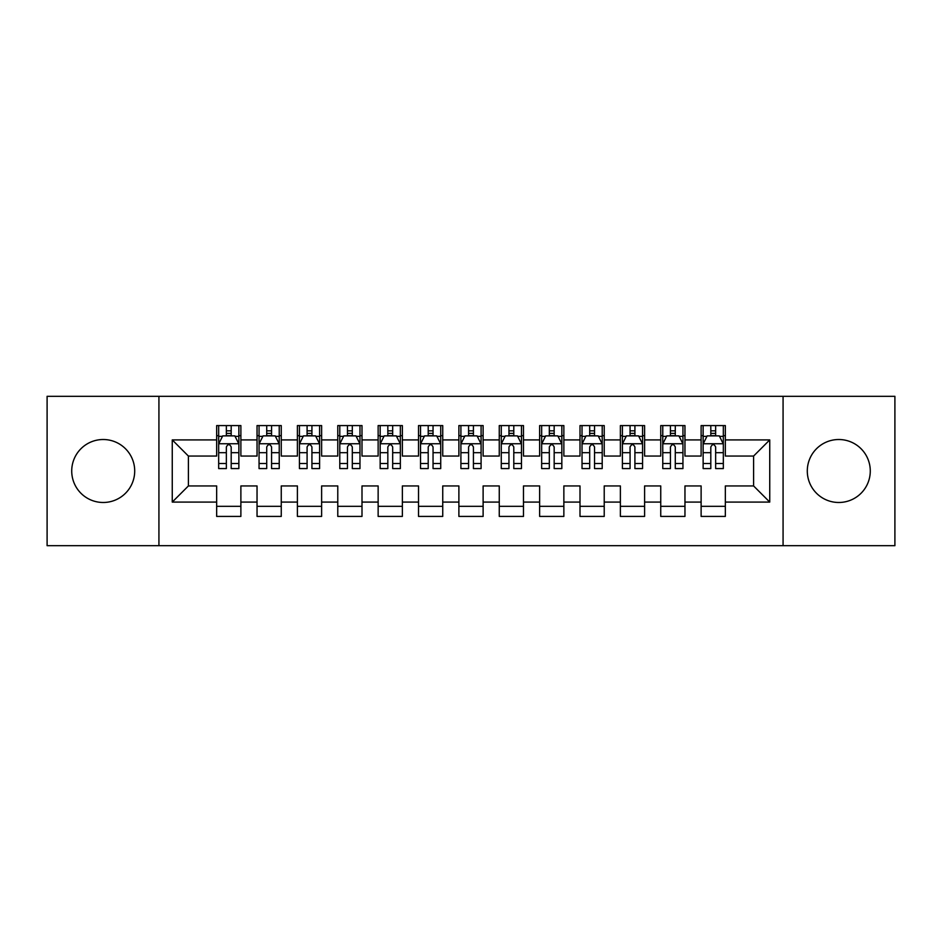 <?xml version="1.0" encoding="UTF-8"?>
<svg xmlns="http://www.w3.org/2000/svg" width="942" height="942" viewBox="0 0 942 942"><rect width="100%" height="100%" fill="white"/><g stroke="black" fill="none" stroke-linecap="round" stroke-linejoin="round"><path stroke-width="1.41" d="M838.78 439.514A31.486 31.486 0 0 0 807.294 471A31.486 31.486 0 0 0 838.78 502.486A31.486 31.486 0 0 0 870.278 471A31.486 31.486 0 0 0 838.78 439.514M103.22 439.514A31.486 31.486 0 0 0 71.722 471A31.486 31.486 0 0 0 103.22 502.486A31.486 31.486 0 0 0 134.706 471A31.486 31.486 0 0 0 103.22 439.514M783.073 545.689L894.9 545.689L894.9 396.311L783.073 396.311L783.073 545.689L158.927 545.689L158.927 396.311L47.1 396.311L47.1 545.689L158.927 545.689M783.073 396.311L158.927 396.311M172.256 502.086L172.256 439.914L216.66 439.914L216.66 456.058L188.4 456.058L188.4 485.942L172.256 502.086L216.66 502.086L216.66 516.416L240.881 516.416L240.881 502.086L257.036 502.086L257.036 516.416L281.258 516.416L281.258 502.086L297.401 502.086L297.401 516.416L321.622 516.416L321.622 502.086L337.778 502.086L337.778 516.416L361.999 516.416L361.999 502.086L378.142 502.086L378.142 516.416L402.364 516.416L402.364 502.086L418.519 502.086L418.519 516.416L442.74 516.416L442.74 502.086L458.884 502.086L458.884 516.416L483.116 516.416L483.116 502.086L499.26 502.086L499.26 516.416L523.481 516.416L523.481 502.086L539.636 502.086L539.636 516.416L563.858 516.416L563.858 502.086L580.001 502.086L580.001 516.416L604.222 516.416L604.222 502.086L620.378 502.086L620.378 516.416L644.599 516.416L644.599 502.086L660.742 502.086L660.742 516.416L684.964 516.416L684.964 502.086L701.119 502.086L701.119 516.416L725.34 516.416L725.34 485.942L753.6 485.942L753.6 456.058L725.34 456.058L725.34 439.914L769.744 439.914L769.744 502.086L725.34 502.086M725.34 439.914L725.34 425.584L701.119 425.584L701.119 439.914L684.964 439.914L684.964 425.584L660.742 425.584L660.742 439.914L644.599 439.914L644.599 425.584L620.378 425.584L620.378 439.914L604.222 439.914L604.222 425.584L580.001 425.584L580.001 439.914L563.858 439.914L563.858 425.584L539.636 425.584L539.636 439.914L523.481 439.914L523.481 425.584L499.26 425.584L499.26 439.914L483.116 439.914L483.116 425.584L458.884 425.584L458.884 439.914L442.74 439.914L442.74 425.584L418.519 425.584L418.519 439.914L402.364 439.914L402.364 425.584L378.142 425.584L378.142 439.914L361.999 439.914L361.999 425.584L337.778 425.584L337.778 439.914L321.622 439.914L321.622 425.584L297.401 425.584L297.401 439.914L281.258 439.914L281.258 425.584L257.036 425.584L257.036 439.914L240.881 439.914L240.881 425.584L216.66 425.584L216.66 439.914M684.964 502.086L684.964 485.942L701.119 485.942L701.119 502.086M769.744 439.914L753.6 456.058M644.599 502.086L644.599 485.942L660.742 485.942L660.742 502.086M701.119 439.914L701.119 456.058L684.964 456.058L684.964 439.914M604.222 502.086L604.222 485.942L620.378 485.942L620.378 502.086M660.742 439.914L660.742 456.058L644.599 456.058L644.599 439.914M563.858 502.086L563.858 485.942L580.001 485.942L580.001 502.086M620.378 439.914L620.378 456.058L604.222 456.058L604.222 439.914M523.481 502.086L523.481 485.942L539.636 485.942L539.636 502.086M580.001 439.914L580.001 456.058L563.858 456.058L563.858 439.914M483.116 502.086L483.116 485.942L499.26 485.942L499.26 502.086M539.636 439.914L539.636 456.058L523.481 456.058L523.481 439.914M442.74 502.086L442.74 485.942L458.884 485.942L458.884 502.086M499.26 439.914L499.26 456.058L483.116 456.058L483.116 439.914M402.364 502.086L402.364 485.942L418.519 485.942L418.519 502.086M458.884 439.914L458.884 456.058L442.74 456.058L442.74 439.914M361.999 502.086L361.999 485.942L378.142 485.942L378.142 502.086M418.519 439.914L418.519 456.058L402.364 456.058L402.364 439.914M321.622 502.086L321.622 485.942L337.778 485.942L337.778 502.086M378.142 439.914L378.142 456.058L361.999 456.058L361.999 439.914M281.258 502.086L281.258 485.942L297.401 485.942L297.401 502.086M337.778 439.914L337.778 456.058L321.622 456.058L321.622 439.914M240.881 502.086L240.881 485.942L257.036 485.942L257.036 502.086M297.401 439.914L297.401 456.058L281.258 456.058L281.258 439.914M188.4 485.942L216.66 485.942L216.66 502.086M257.036 439.914L257.036 456.058L240.881 456.058L240.881 439.914M701.119 435.675L703.132 435.675M723.326 435.675L725.34 435.675M660.742 435.675L662.768 435.675M682.95 435.675L684.964 435.675M620.378 435.675L622.391 435.675M642.574 435.675L644.599 435.675M580.001 435.675L582.026 435.675M602.209 435.675L604.222 435.675M539.636 435.675L541.65 435.675M561.832 435.675L563.858 435.675M499.26 435.675L501.274 435.675M521.468 435.675L523.481 435.675M458.884 435.675L460.909 435.675M481.091 435.675L483.116 435.675M418.519 435.675L420.532 435.675M440.726 435.675L442.74 435.675M378.142 435.675L380.168 435.675M400.35 435.675L402.364 435.675M337.778 435.675L339.791 435.675M359.974 435.675L361.999 435.675M297.401 435.675L299.426 435.675M319.609 435.675L321.622 435.675M257.036 435.675L259.05 435.675M279.232 435.675L281.258 435.675M216.66 435.675L218.674 435.675M238.868 435.675L240.881 435.675M216.66 506.325L240.881 506.325M257.036 506.325L281.258 506.325M297.401 506.325L321.622 506.325M337.778 506.325L361.999 506.325M378.142 506.325L402.364 506.325M418.519 506.325L442.74 506.325M458.884 506.325L483.116 506.325M499.26 506.325L523.481 506.325M539.636 506.325L563.858 506.325M580.001 506.325L604.222 506.325M620.378 506.325L644.599 506.325M660.742 506.325L684.964 506.325M701.119 506.325L725.34 506.325M172.256 439.914L188.4 456.058M753.6 485.942L769.744 502.086M231.19 430.835L226.351 430.835M238.868 463.511L231.19 463.511L231.19 468.574L238.868 468.574L238.868 443.953L234.829 435.875L222.712 435.875L218.674 443.953L218.674 468.574L226.351 468.574L226.351 463.511L218.674 463.511M218.674 443.953L218.674 425.584M238.868 443.953L238.868 425.584M226.351 435.875L226.351 425.584M231.19 425.584L231.19 435.875M231.19 463.511L231.19 446.979C229.577 443.87 227.964 443.87 226.351 446.979L226.351 463.511M231.19 435.675L226.351 435.675M271.567 430.835L266.716 430.835M279.232 463.511L271.567 463.511L271.567 468.574L279.232 468.574L279.232 443.953L275.194 435.875L263.089 435.875L259.05 443.953L259.05 468.574L266.716 468.574L266.716 463.511L259.05 463.511M259.05 443.953L259.05 425.584M279.232 443.953L279.232 425.584M266.716 435.875L266.716 425.584M271.567 425.584L271.567 435.875M271.567 463.511L271.567 446.979C269.954 443.87 268.34 443.87 266.716 446.979L266.716 463.511M271.567 435.675L266.716 435.675M311.932 430.835L307.092 430.835M319.609 463.511L311.932 463.511L311.932 468.574L319.609 468.574L319.609 443.953L315.57 435.875L303.454 435.875L299.426 443.953L299.426 468.574L307.092 468.574L307.092 463.511L299.426 463.511M299.426 443.953L299.426 425.584M319.609 443.953L319.609 425.584M307.092 435.875L307.092 425.584M311.932 425.584L311.932 435.875M311.932 463.511L311.932 446.979C310.318 443.87 308.705 443.87 307.092 446.979L307.092 463.511M311.932 435.675L307.092 435.675M352.308 430.835L347.468 430.835M359.974 463.511L352.308 463.511L352.308 468.574L359.974 468.574L359.974 443.953L355.946 435.875L343.83 435.875L339.791 443.953L339.791 468.574L347.468 468.574L347.468 463.511L339.791 463.511M339.791 443.953L339.791 425.584M359.974 443.953L359.974 425.584M347.468 435.875L347.468 425.584M352.308 425.584L352.308 435.875M352.308 463.511L352.308 446.979C350.695 443.87 349.082 443.87 347.468 446.979L347.468 463.511M352.308 435.675L347.468 435.675M392.684 430.835L387.833 430.835M400.35 463.511L392.684 463.511L392.684 468.574L400.35 468.574L400.35 443.953L396.311 435.875L384.206 435.875L380.168 443.953L380.168 468.574L387.833 468.574L387.833 463.511L380.168 463.511M380.168 443.953L380.168 425.584M400.35 443.953L400.35 425.584M387.833 435.875L387.833 425.584M392.684 425.584L392.684 435.875M392.684 463.511L392.684 446.979C391.071 443.87 389.446 443.87 387.833 446.979L387.833 463.511M392.684 435.675L387.833 435.675M433.049 430.835L428.21 430.835M440.726 463.511L433.049 463.511L433.049 468.574L440.726 468.574L440.726 443.953L436.688 435.875L424.571 435.875L420.532 443.953L420.532 468.574L428.21 468.574L428.21 463.511L420.532 463.511M420.532 443.953L420.532 425.584M440.726 443.953L440.726 425.584M428.21 435.875L428.21 425.584M433.049 425.584L433.049 435.875M433.049 463.511L433.049 446.979C431.436 443.87 429.823 443.87 428.21 446.979L428.21 463.511M433.049 435.675L428.21 435.675M473.426 430.835L468.574 430.835M481.091 463.511L473.426 463.511L473.426 468.574L481.091 468.574L481.091 443.953L477.052 435.875L464.948 435.875L460.909 443.953L460.909 468.574L468.574 468.574L468.574 463.511L460.909 463.511M460.909 443.953L460.909 425.584M481.091 443.953L481.091 425.584M468.574 435.875L468.574 425.584M473.426 425.584L473.426 435.875M473.426 463.511L473.426 446.979C471.812 443.87 470.199 443.87 468.574 446.979L468.574 463.511M473.426 435.675L468.574 435.675M513.79 430.835L508.951 430.835M521.468 463.511L513.79 463.511L513.79 468.574L521.468 468.574L521.468 443.953L517.429 435.875L505.312 435.875L501.274 443.953L501.274 468.574L508.951 468.574L508.951 463.511L501.274 463.511M501.274 443.953L501.274 425.584M521.468 443.953L521.468 425.584M508.951 435.875L508.951 425.584M513.79 425.584L513.79 435.875M513.79 463.511L513.79 446.979C512.177 443.87 510.564 443.87 508.951 446.979L508.951 463.511M513.79 435.675L508.951 435.675M554.167 430.835L549.316 430.835M561.832 463.511L554.167 463.511L554.167 468.574L561.832 468.574L561.832 443.953L557.794 435.875L545.689 435.875L541.65 443.953L541.65 468.574L549.316 468.574L549.316 463.511L541.65 463.511M541.65 443.953L541.65 425.584M561.832 443.953L561.832 425.584M549.316 435.875L549.316 425.584M554.167 425.584L554.167 435.875M554.167 463.511L554.167 446.979C552.554 443.87 550.94 443.87 549.316 446.979L549.316 463.511M554.167 435.675L549.316 435.675M594.532 430.835L589.692 430.835M602.209 463.511L594.532 463.511L594.532 468.574L602.209 468.574L602.209 443.953L598.17 435.875L586.054 435.875L582.026 443.953L582.026 468.574L589.692 468.574L589.692 463.511L582.026 463.511M582.026 443.953L582.026 425.584M602.209 443.953L602.209 425.584M589.692 435.875L589.692 425.584M594.532 425.584L594.532 435.875M594.532 463.511L594.532 446.979C592.918 443.87 591.305 443.87 589.692 446.979L589.692 463.511M594.532 435.675L589.692 435.675M634.908 430.835L630.068 430.835M642.574 463.511L634.908 463.511L634.908 468.574L642.574 468.574L642.574 443.953L638.546 435.875L626.43 435.875L622.391 443.953L622.391 468.574L630.068 468.574L630.068 463.511L622.391 463.511M622.391 443.953L622.391 425.584M642.574 443.953L642.574 425.584M630.068 435.875L630.068 425.584M634.908 425.584L634.908 435.875M634.908 463.511L634.908 446.979C633.295 443.87 631.682 443.87 630.068 446.979L630.068 463.511M634.908 435.675L630.068 435.675M675.284 430.835L670.433 430.835M682.95 463.511L675.284 463.511L675.284 468.574L682.95 468.574L682.95 443.953L678.911 435.875L666.806 435.875L662.768 443.953L662.768 468.574L670.433 468.574L670.433 463.511L662.768 463.511M662.768 443.953L662.768 425.584M682.95 443.953L682.95 425.584M670.433 435.875L670.433 425.584M675.284 425.584L675.284 435.875M675.284 463.511L675.284 446.979C673.671 443.87 672.046 443.87 670.433 446.979L670.433 463.511M675.284 435.675L670.433 435.675M715.649 430.835L710.81 430.835M723.326 463.511L715.649 463.511L715.649 468.574L723.326 468.574L723.326 443.953L719.288 435.875L707.171 435.875L703.132 443.953L703.132 468.574L710.81 468.574L710.81 463.511L703.132 463.511M703.132 443.953L703.132 425.584M723.326 443.953L723.326 425.584M710.81 435.875L710.81 425.584M715.649 425.584L715.649 435.875M715.649 463.511L715.649 446.979C714.036 443.87 712.423 443.87 710.81 446.979L710.81 463.511M715.649 435.675L710.81 435.675M238.762 443.753L218.78 443.753M218.674 436.358L222.477 436.358M235.064 436.358L238.868 436.358M226.351 452.69L218.674 452.69M238.868 452.69L231.19 452.69M231.19 433.402L226.351 433.402M279.138 443.753L259.156 443.753M259.05 436.358L262.842 436.358M275.441 436.358L279.232 436.358M266.716 452.69L259.05 452.69M279.232 452.69L271.567 452.69M271.567 433.402L266.716 433.402M319.503 443.753L299.521 443.753M299.426 436.358L303.218 436.358M315.817 436.358L319.609 436.358M307.092 452.69L299.426 452.69M319.609 452.69L311.932 452.69M311.932 433.402L307.092 433.402M359.879 443.753L339.897 443.753M339.791 436.358L343.583 436.358M356.182 436.358L359.974 436.358M347.468 452.69L339.791 452.69M359.974 452.69L352.308 452.69M352.308 433.402L347.468 433.402M400.244 443.753L380.262 443.753M380.168 436.358L383.959 436.358M396.558 436.358L400.35 436.358M387.833 452.69L380.168 452.69M400.35 452.69L392.684 452.69M392.684 433.402L387.833 433.402M440.62 443.753L420.638 443.753M420.532 436.358L424.336 436.358M436.923 436.358L440.726 436.358M428.21 452.69L420.532 452.69M440.726 452.69L433.049 452.69M433.049 433.402L428.21 433.402M480.997 443.753L461.003 443.753M460.909 436.358L464.7 436.358M477.3 436.358L481.091 436.358M468.574 452.69L460.909 452.69M481.091 452.69L473.426 452.69M473.426 433.402L468.574 433.402M521.362 443.753L501.38 443.753M501.274 436.358L505.077 436.358M517.664 436.358L521.468 436.358M508.951 452.69L501.274 452.69M521.468 452.69L513.79 452.69M513.79 433.402L508.951 433.402M561.738 443.753L541.756 443.753M541.65 436.358L545.442 436.358M558.041 436.358L561.832 436.358M549.316 452.69L541.65 452.69M561.832 452.69L554.167 452.69M554.167 433.402L549.316 433.402M602.103 443.753L582.121 443.753M582.026 436.358L585.818 436.358M598.417 436.358L602.209 436.358M589.692 452.69L582.026 452.69M602.209 452.69L594.532 452.69M594.532 433.402L589.692 433.402M642.479 443.753L622.497 443.753M622.391 436.358L626.183 436.358M638.782 436.358L642.574 436.358M630.068 452.69L622.391 452.69M642.574 452.69L634.908 452.69M634.908 433.402L630.068 433.402M682.844 443.753L662.862 443.753M662.768 436.358L666.559 436.358M679.158 436.358L682.95 436.358M670.433 452.69L662.768 452.69M682.95 452.69L675.284 452.69M675.284 433.402L670.433 433.402M723.221 443.753L703.238 443.753M703.132 436.358L706.936 436.358M719.523 436.358L723.326 436.358M710.81 452.69L703.132 452.69M723.326 452.69L715.649 452.69M715.649 433.402L710.81 433.402"/></g></svg>
